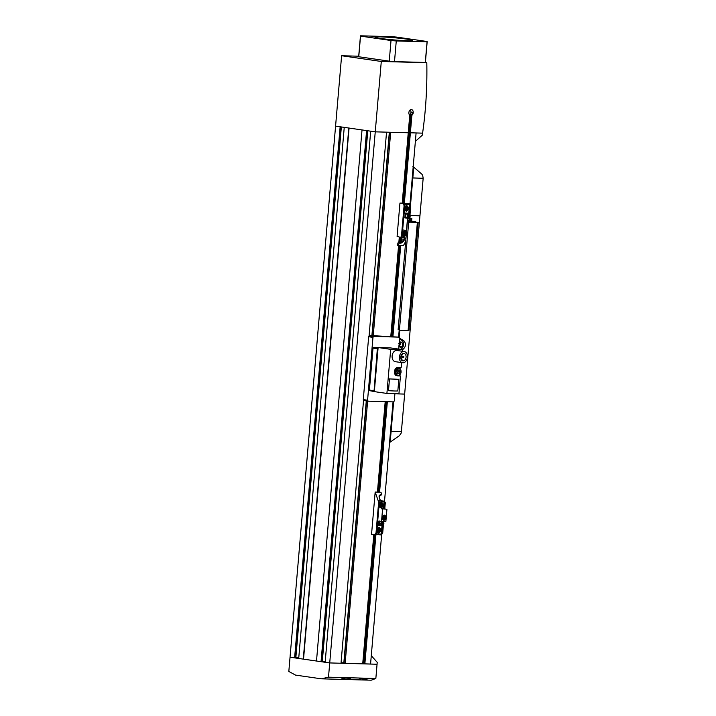 <?xml version="1.0" encoding="UTF-8"?>
<svg xmlns="http://www.w3.org/2000/svg" width="716" height="716" viewBox="0 0 716 716"><rect width="100%" height="100%" fill="white"/><g stroke="black" fill="none" stroke-linecap="round" stroke-linejoin="round"><path stroke-width="1.07" d="M370.566 664.063L381.682 534.369L370.566 664.063L371.291 655.668L377.225 662.345A317.134 223.884 -81.8 0 1 377.064 664.242L364.328 663.83L375.39 534.754M416.094 132.97L409.973 204.346L416.094 132.97L415.378 141.365L422.288 135.19A296.039 208.991 -81.8 0 0 422.592 133.149L410.384 132.818L404.352 203.192M427.175 41.662A33.491 1.942 -175.1 0 1 427.058 41.805L396.27 40.964A33.491 1.942 -175.1 0 1 391.017 40.508L360.533 36.104A33.491 1.942 -175.1 0 1 360.443 35.943A33.491 1.942 -175.1 0 1 360.56 35.8L391.348 36.65A33.491 1.942 -175.1 0 1 396.601 37.098L427.085 41.501A33.491 1.942 -175.1 0 1 427.175 41.662L425.402 62.31A33.491 1.942 -175.1 0 1 425.34 62.417L426.799 62.722A317.832 224.376 -81.8 0 1 426.378 92.812A296.039 208.991 -81.8 0 1 425.286 109.539A296.039 208.991 -81.8 0 1 422.592 133.149L409.856 132.737L410.384 132.818L411.888 115.294A3.07 2.166 98.2 0 0 413.221 112.018A3.07 2.166 98.2 0 0 411.485 109.575A3.07 2.166 98.2 0 0 411.306 109.557A3.07 2.166 98.2 0 0 409.015 111.777A3.07 2.166 98.2 0 0 409.749 115.231L408.245 132.755L390.685 132.272L373.224 335.885M380.581 36.892A18.867 1.092 -175.1 0 1 401.094 38.413A18.867 1.092 -175.1 0 1 412.604 40.418A18.867 1.092 -175.1 0 1 407.037 40.714A18.867 1.092 -175.1 0 1 386.533 39.192A18.867 1.092 -175.1 0 1 375.014 37.196A18.867 1.092 -175.1 0 1 380.581 36.892M421.536 41.179L425.295 41.501L421.536 41.179M393.952 37.196L392.082 36.928L393.952 37.196M366.082 36.427L362.323 36.104L366.082 36.427M393.666 40.409L395.536 40.687L393.666 40.409M427.058 41.805L425.286 62.453L394.498 61.603L396.27 40.964M391.017 40.508L389.244 61.155A33.491 1.942 -175.1 0 0 394.498 61.603M389.244 61.155L358.761 56.752L360.533 36.104M358.761 56.752A33.491 1.942 -175.1 0 1 358.671 56.591L360.443 35.943M369.044 336.278L386.542 132.156L375.256 131.842L335.58 126.114L340.145 126.768L294.607 657.861L290.043 657.207L341.613 55.741L358.707 56.206M344.244 127.367L298.706 658.46L303.271 659.114L348.799 128.021L344.235 127.367M362.028 129.936L366.592 130.598L321.054 661.682L316.499 661.029L362.028 129.936M370.691 131.189L325.162 662.282L329.718 662.935L375.247 131.842L370.691 131.189M363.567 400.083L341.013 663.249L329.727 662.935L375.247 131.842M402.213 203.129L408.245 132.755L375.256 131.842L381.288 61.469L341.613 55.741M408.272 132.478L409.865 132.612L408.272 132.478M364.337 663.705L362.744 663.589M373.797 534.619L362.717 663.848L344.029 663.204L366.511 400.951M343.832 662.9L341.058 662.667M325.207 661.7L322.307 661.45M367.585 130.733L322.066 661.656L321.054 661.682M316.499 661.011L303.271 659.114M298.751 657.915L295.851 657.673M341.129 126.911L295.619 657.834L294.607 657.861M419.898 215.811L410.304 215.552L419.943 215.811L423.165 178.275L412.246 177.89L412.837 177.989L413.759 167.195L413.204 166.694M404.621 394.077L394.91 393.809L404.656 394.086L419.943 215.811M410.966 112.34L412.693 112.591L411.36 115.213L403.815 203.174M400.888 237.336L400.45 242.464M400.19 245.454L392.395 336.413M386.801 401.703L379.05 492.143L380.993 492.286L381.744 494.774L380.098 494.792L379.086 496.868L380.366 500.386L378.809 500.377L379.328 502.095L378.666 502.077L375.166 492.071L371.55 534.297L381.207 534.906L382.684 533.223L383.391 525.052M401.39 237.757L401.041 241.883M400.727 245.472L392.932 336.43M387.338 401.712L379.578 492.196M379.301 495.418L379.149 497.137M375.927 534.763L364.856 663.902M384.519 501.334L393.039 401.873L384.519 501.334M398.597 337.066L399.197 330.13L398.597 337.066M303.539 659.141L349.068 128.066M367.63 401.112L345.148 663.365M379.015 492.143L377.439 492.098L385.199 401.658M390.793 336.368L398.588 245.409M398.83 242.581L399.295 237.175M363.665 662.568L374.629 534.727M378.281 492.116L386.031 401.676M391.625 336.395L399.43 245.436M399.671 242.599L400.128 237.291M403.054 203.156L410.751 113.379M399.179 337.272L399.779 330.219M399.662 338.319L403.699 340.592C406.321 343.608 406.07 346.553 402.938 349.408L402.446 349.641M411.36 115.213L411.888 115.294M399.6 339.115L401.712 340.306A4.717 3.329 98.2 0 1 403.529 344.772A4.717 3.329 98.2 0 1 400.951 349.122L400.468 349.354M398.526 346.007L400.826 347.52L399.277 346.114L399.233 343.367M399.51 343.411L401.291 342.105L400.548 341.988L398.758 343.304M410.492 205.268L412.828 177.998M423.111 178.275L412.837 177.989M404.656 394.086L401.39 431.614M390.524 431.229L401.443 431.614L391.115 431.336L393.648 401.757M362.958 661.056A3.061 2.157 -81.8 0 1 363.71 663.616M410.295 109.87A3.061 2.157 98.2 0 1 409.642 114.963L409.624 115.115M375.846 678.491L371.228 680.2L321.332 678.822L328.501 677.184L375.846 678.491L377.064 664.242L329.718 662.935L290.052 657.207M401.291 342.105L402.848 343.501L402.857 344.87L402.616 346.213L400.826 347.52M321.332 678.822L295.538 675.098L288.825 671.456L290.043 657.207M328.501 677.184L329.718 662.935M367.827 678.67L366.395 678.365C361.24 678.553 358.421 679.045 357.928 679.833L357.794 679.69M366.395 678.365C368.919 678.768 367.308 679.296 361.544 679.932M350.795 678.204L349.363 677.891C344.208 678.088 341.389 678.58 340.897 679.368L340.762 679.224M349.363 677.891C351.887 678.303 350.267 678.822 344.512 679.466M401.363 342.713A2.121 1.495 98.2 0 0 399.68 344.79A2.121 1.495 98.2 0 0 401.005 346.938A2.121 1.495 98.2 0 0 402.687 344.87A2.121 1.495 98.2 0 0 401.363 342.713M390.524 431.238L391.115 431.336L390.184 442.13L399.367 435.677L400.996 433.493L401.443 431.623M400.745 344.736L400.208 344.718L400.745 344.736M412.935 166.443L421.787 174.122L422.673 175.295L423.165 178.275M414.662 167.974L413.759 167.195M389.567 442.434L390.184 442.13M426.799 62.722L381.288 61.469M377.439 492.107L375.166 492.071M380.679 500.726L384.429 501.182L385.306 502.73L384.053 501.674L381.718 501.612A2.363 1.665 98.2 0 1 380.59 500.896A2.363 1.665 98.2 0 1 380.375 500.412L379.766 499.15M383.633 522.215L383.704 521.409M384.769 508.96L385.306 502.73M378.666 502.077L376.007 533.044L374.522 534.727M375.649 492.143L380.993 492.286M380.366 500.386L379.802 499.356L380.491 500.457A1.888 1.334 -81.8 0 0 380.527 500.52A1.888 1.334 -81.8 0 0 381.315 501.084A1.888 1.334 -81.8 0 0 381.422 501.093L384.429 501.182M384.635 502.713L384.179 508.056M382.657 525.777L382.022 533.205L381.279 534.047L375.936 533.903L376.679 533.062L376.007 533.044M382.684 533.223L382.022 533.205M381.718 494.837L379.104 495.732L379.086 496.868M376.679 533.062L379.328 502.095M381.279 534.047L381.986 525.759M383.516 507.966L384.053 501.674M379.167 527.406C381.592 529.357 381.431 531.227 378.683 533.035C376.258 531.093 376.419 529.213 379.167 527.406L379.337 527.423M381.342 502.068C383.767 504.019 383.606 505.899 380.858 507.698C378.433 505.756 378.594 503.876 381.342 502.068L381.503 502.086M382.577 509.157L381.53 521.355L385.87 521.472L386.917 509.273L381.342 508.655M386.917 509.273L384.349 508.906M383.892 508.969L381.771 508.781M381.53 521.355L378.88 520.971L378.478 525.66L382.845 525.526M378.478 525.66L377.323 525.49M384.241 515.081C386.461 516.862 386.318 518.581 383.803 520.237C381.574 518.456 381.726 516.737 384.241 515.081L384.394 515.09M381.852 507.85L384.411 508.127L381.852 507.85M380.939 521.266A2.121 1.495 98.2 0 0 379.355 523.315A2.121 1.495 98.2 0 0 380.554 525.472A2.121 1.495 98.2 0 0 380.67 525.49M384.358 515.09A2.595 1.835 -81.8 0 1 385.781 517.829A2.595 1.835 -81.8 0 1 383.731 520.228A2.595 1.835 -81.8 0 1 383.615 520.219M382.371 507.984L383.66 508.065L382.371 507.984M384.322 515.323L384.161 515.305C381.87 516.809 381.735 518.375 383.758 519.995M383.687 519.995A2.363 1.665 -81.8 0 1 382.362 517.516A2.363 1.665 -81.8 0 1 384.224 515.314A2.363 1.665 -81.8 0 1 384.358 515.323A2.363 1.665 -81.8 0 1 385.682 517.802A2.363 1.665 -81.8 0 1 383.821 520.004A2.363 1.665 -81.8 0 1 383.687 519.995L383.651 519.986M379.274 531.406L378.317 531.379L377.932 530.189L378.513 529.034L379.48 529.061L379.856 530.243L379.274 531.406L378.415 531.281L378.997 530.117L378.621 528.936M381.449 506.069L380.482 506.042L380.106 504.852L380.688 503.697L381.646 503.724L382.031 504.905L381.449 506.069L380.59 505.943L381.172 504.789L380.787 503.599M377.86 531.254L378.415 531.281M378.997 530.117L379.856 530.243M380.035 505.917L380.59 505.943M381.172 504.789L382.031 504.905M384.161 516.012C385.575 517.149 385.485 518.25 383.883 519.297C382.469 518.16 382.559 517.068 384.161 516.012L384.259 516.021M384.224 516.021A1.647 1.163 -81.8 0 1 385.119 517.775A1.647 1.163 -81.8 0 1 383.812 519.288A1.647 1.163 -81.8 0 1 383.749 519.288M384.224 516.254L384.08 516.245C382.702 517.14 382.621 518.08 383.839 519.055A1.414 1.002 -81.8 0 1 384.224 516.254A1.414 1.002 -81.8 0 1 383.821 519.055L383.785 519.055M384.062 517.194L383.982 518.124L384.089 517.194M383.919 518.115L384 517.176M382.809 524.56L382.04 524.542L381.735 523.593L382.201 522.662L382.971 522.689L383.275 523.638L382.809 524.56L382.084 524.461L382.246 522.582M381.637 524.443L382.084 524.461M382.55 523.53L383.275 523.638M410.017 214.442L410.76 205.752L409.597 203.684L399.949 203.067L397.094 236.378L400.351 237.327L402.132 236.074L401.399 236.924L403.735 236.987A2.363 1.665 98.2 0 1 404.853 237.703A2.363 1.665 98.2 0 1 405.068 238.177L405.972 238.204M405.704 241.301L403.484 245.543L397.657 245.328L397.863 242.984L400.996 243.18L403.645 241.337L405.068 238.177M400.351 237.327L403.359 237.408A1.888 1.334 -81.8 0 1 403.466 237.417A1.888 1.334 -81.8 0 1 404.263 237.98A1.888 1.334 -81.8 0 1 404.298 238.043L403.081 241.006L401.399 240.764A1.888 1.334 -81.8 0 1 401.399 240.773L401.354 241.086A1.888 1.334 -81.8 0 1 400.897 242.08A1.888 1.334 -81.8 0 1 399.904 242.608L398.57 242.572L399.904 242.608M409.597 203.684L402.92 203.496L404.084 205.564L401.47 236.056M402.92 203.496L399.949 203.067M409.704 218.085L409.776 217.279M398.141 245.4L399.295 243.189M398.57 242.572L397.863 242.984M401.13 237.345A1.888 1.334 -81.8 0 1 401.282 237.551A1.888 1.334 -81.8 0 1 401.56 238.893L401.399 240.764A1.888 1.334 -81.8 0 1 401.354 241.068M402.132 236.074L404.755 205.582L404.173 204.552L409.516 204.695L410.76 205.752M404.084 205.564L404.755 205.582M410.098 205.734L409.445 213.296M403.645 241.337L403.081 241.006L400.996 243.18M408.782 213.198L409.516 204.695M406.276 211.193C403.851 209.242 404.012 207.363 406.76 205.564C409.185 207.506 409.024 209.385 406.276 211.193L406.115 211.175M406.348 233.837L403.94 236.513M404.11 236.522C401.685 234.58 401.846 232.7 404.585 230.892L406.563 231.277M405.328 231.125L406.357 233.702M409.561 213.932L409.615 213.314L404.11 213.01L405.265 213.198L404.871 217.888L407.511 218.273L406.464 230.471L402.661 229.925M404.298 238.043L405.059 238.204M409.615 213.314L405.265 213.198M411.521 222.22L411.852 218.389L409.23 217.762M411.852 218.389L407.511 218.273M407.511 222.327L409.579 219.508L411.19 222.211M409.212 218.013L404.871 217.888M407.664 213.529A2.121 1.495 98.2 0 0 407.538 213.502A2.121 1.495 98.2 0 0 407.422 213.493A2.121 1.495 98.2 0 0 405.748 215.48A2.121 1.495 98.2 0 0 406.939 217.709A2.121 1.495 98.2 0 0 407.055 217.718M409.695 219.517A2.595 1.835 -81.8 0 1 411.127 222.211M411.575 221.629L416.309 222.336L407.681 222.121A2.363 1.665 -81.8 0 1 409.561 219.74A2.363 1.665 -81.8 0 1 409.695 219.749L407.619 222.202M406.867 209.555L405.9 209.528L405.525 208.347L406.106 207.184L407.073 207.21L407.449 208.401L406.867 209.555L406.008 209.43L406.59 208.275L406.214 207.085M404.692 234.893L403.735 234.866L403.35 233.676L403.931 232.521L404.898 232.548L405.283 233.729L404.692 234.893L403.833 234.767L404.424 233.604L404.039 232.423M409.633 219.74L409.695 219.749A2.363 1.665 -81.8 0 1 411.02 222.211M405.453 209.412L406.008 209.43M406.59 208.275L407.449 208.401M403.278 234.741L403.833 234.767M404.424 233.604L405.283 233.729M408.183 222.13L409.597 220.447L410.519 222.193M409.561 220.447A1.647 1.163 -81.8 0 1 410.456 222.193M409.534 220.68L408.29 222.13M408.353 222.139A1.414 1.002 -81.8 0 1 410.358 222.193M409.319 222.551L409.427 221.62L409.319 222.551M409.391 221.62L409.615 222.166M409.194 216.796L408.424 216.769L408.12 215.82L408.585 214.898L409.355 214.916L409.194 216.796L408.469 216.688L408.63 214.809M408.022 216.671L408.469 216.688M408.934 215.758L409.659 215.865M399.752 330.219L398.141 329.548L399.752 330.219L408.943 330.398L418.189 222.497L407.681 222.121L407.315 222.578L408.63 222.766L409.006 222.309M399.465 329.736L408.63 222.766M407.315 222.578L398.141 329.548M417.374 222.309L411.593 221.468M411.611 221.217L415.441 221.477L411.602 221.378M415.441 221.477L415.808 222.076M369.08 335.777L368.668 336.744L372.964 337.361L373.716 336.439L399.098 337.138L369.107 335.464M394.919 393.666L394.292 400.969L393.549 401.882L368.167 401.184L367.577 400.226L363.28 399.609L363.862 400.566L368.167 401.184M373.716 336.439L369.411 335.822M399.098 337.138L399.68 338.095L398.74 349.104M372.964 337.361L367.577 400.226M368.668 336.744L363.28 399.609M373 348.119L369.411 390.005L369.823 390.676L369.411 390.005L373.734 390.873L374.343 391.571A0.662 0.465 98.2 0 1 374.065 390.927L377.359 348.558L378.084 347.922L373.519 347.493L378.111 347.618L373.519 347.493L373 348.137L377.69 348.603L374.065 390.927L374.728 390.981M374.334 391.625L378.12 347.529L390.139 347.86L402.705 349.676L390.685 349.345L386.9 393.442L374.334 391.625M390.685 349.345L378.12 347.529M398.49 375.667L400.45 375.945L397.111 375.855A4.242 2.998 -81.8 0 1 396.87 375.837A4.242 2.998 -81.8 0 1 394.471 371.55A4.242 2.998 -81.8 0 1 397.836 367.415L401.175 367.505L401.595 362.582M386.9 393.442L398.928 393.773L400.45 375.945M402.571 351.288L402.705 349.676M388.484 390.668L389.486 378.934L398.839 379.194L397.827 390.927A12.503 0.725 4.9 0 1 388.484 390.668M395.653 361.705A5.656 3.992 -81.8 0 1 395.322 361.678A5.656 3.992 -81.8 0 1 392.126 355.968A5.656 3.992 -81.8 0 1 396.61 350.446A5.656 3.992 -81.8 0 1 396.941 350.473L404.218 351.529A5.656 3.992 98.2 0 0 403.887 351.502A5.656 3.992 98.2 0 0 399.394 357.015A5.656 3.992 98.2 0 0 402.598 362.735A5.656 3.992 98.2 0 0 402.92 362.761A5.656 3.992 98.2 0 0 407.413 357.239A5.656 3.992 98.2 0 0 404.218 351.529M389.486 378.934A12.503 0.725 4.9 0 0 398.839 379.194M402.025 354.116A3.777 2.667 -81.8 0 1 403.949 353.391A3.777 2.667 -81.8 0 1 406.079 357.203A3.777 2.667 -81.8 0 1 402.866 360.864A3.777 2.667 -81.8 0 1 400.736 357.051A3.777 2.667 -81.8 0 1 402.025 354.116L402.285 354.554M396.986 371.81L397.881 369.921L399.43 369.895L400.083 371.765L399.188 373.654L397.64 373.671L396.986 371.81M401.945 354.196L402.294 354.751L401.765 355.405L401.434 354.868M401.765 355.405L401.202 355.288M397.532 373.412L398.427 371.523L397.774 369.662M398.427 371.523L400.083 371.765M397.55 373.412L399.188 373.654M372.087 335.858L389.549 132.236M400.951 349.122L402.938 349.408M401.712 340.306L403.699 340.592M402.857 344.87A2.363 1.665 98.2 0 0 402.195 342.821A2.363 1.665 98.2 0 0 400.521 342.776A2.363 1.665 98.2 0 0 399.51 344.781A2.363 1.665 98.2 0 0 400.172 346.839A2.363 1.665 98.2 0 0 401.846 346.884A2.363 1.665 98.2 0 0 402.857 344.87M381.718 501.612L381.207 501.066M380.536 530.243A2.595 1.835 98.2 0 0 379.068 527.62A2.595 1.835 98.2 0 0 378.916 527.611A2.595 1.835 98.2 0 0 377.735 528.131M377.189 531.89A2.595 1.835 98.2 0 0 378.325 532.758A2.595 1.835 98.2 0 0 378.478 532.767A2.595 1.835 98.2 0 0 380.473 530.645M382.702 504.923A2.309 1.629 -81.8 0 1 380.867 507.179A2.309 1.629 -81.8 0 1 379.426 504.834A2.309 1.629 -81.8 0 1 381.261 502.587A2.309 1.629 -81.8 0 1 382.702 504.923A2.595 1.835 98.2 0 0 381.243 502.283A2.595 1.835 98.2 0 0 381.091 502.274A2.595 1.835 98.2 0 0 379.91 502.793M379.364 506.561A2.595 1.835 98.2 0 0 380.5 507.42A2.595 1.835 98.2 0 0 380.644 507.438A2.595 1.835 98.2 0 0 382.648 505.308M377.26 530.171A2.309 1.629 -81.8 0 1 379.095 527.916A2.309 1.629 -81.8 0 1 380.527 530.261A2.309 1.629 -81.8 0 1 378.701 532.516A2.309 1.629 -81.8 0 1 377.26 530.171M383.794 523.96A2.121 1.495 -81.8 0 1 382.165 525.705A2.121 1.495 -81.8 0 1 382.04 525.687A2.121 1.495 -81.8 0 1 380.84 523.548A2.121 1.495 -81.8 0 1 382.523 521.481A2.121 1.495 -81.8 0 1 382.648 521.49A2.121 1.495 -81.8 0 1 383.848 523.629M383.839 523.656A1.888 1.334 -81.8 0 1 382.344 525.49A1.888 1.334 -81.8 0 1 381.172 523.575A1.888 1.334 -81.8 0 1 382.666 521.74A1.888 1.334 -81.8 0 1 383.839 523.656M401.56 238.893L404.603 239.529M404.11 239.019L404.719 239.305M403.189 240.791L403.788 241.077M408.12 208.419A2.309 1.629 -81.8 0 1 406.285 210.674A2.309 1.629 -81.8 0 1 404.853 208.329A2.309 1.629 -81.8 0 1 406.688 206.074A2.309 1.629 -81.8 0 1 408.12 208.419A2.595 1.835 98.2 0 0 406.661 205.778A2.595 1.835 98.2 0 0 406.509 205.761A2.595 1.835 98.2 0 0 405.328 206.28M404.782 210.048A2.595 1.835 98.2 0 0 405.918 210.907A2.595 1.835 98.2 0 0 406.07 210.925A2.595 1.835 98.2 0 0 408.066 208.795M405.954 233.747A2.309 1.629 -81.8 0 1 404.119 236.003A2.309 1.629 -81.8 0 1 402.678 233.658A2.309 1.629 -81.8 0 1 404.513 231.411A2.309 1.629 -81.8 0 1 405.954 233.747A2.595 1.835 98.2 0 0 404.486 231.107A2.595 1.835 98.2 0 0 404.334 231.098A2.595 1.835 98.2 0 0 403.153 231.617M402.607 235.376A2.595 1.835 98.2 0 0 403.743 236.244A2.595 1.835 98.2 0 0 403.896 236.253A2.595 1.835 98.2 0 0 405.891 234.132M410.179 216.196A2.121 1.495 -81.8 0 1 408.55 217.933A2.121 1.495 -81.8 0 1 408.424 217.924A2.121 1.495 -81.8 0 1 407.225 215.776A2.121 1.495 -81.8 0 1 408.908 213.708A2.121 1.495 -81.8 0 1 409.033 213.717A2.121 1.495 -81.8 0 1 410.232 215.865A1.888 1.334 -81.8 0 1 408.729 217.718A1.888 1.334 -81.8 0 1 407.556 215.802A1.888 1.334 -81.8 0 1 409.051 213.968A1.888 1.334 -81.8 0 1 410.232 215.883M417.356 222.542L408.102 330.443M369.823 390.676L374.029 391.527M378.084 347.985A0.662 0.465 98.2 0 0 377.69 348.603L378.021 348.647M397.111 375.855L396.628 375.784M400.539 373.698A4.01 2.828 -81.8 0 1 397.631 375.703A4.01 2.828 -81.8 0 1 396.557 375.211A4.01 2.828 -81.8 0 1 395.867 369.778A4.01 2.828 -81.8 0 1 398.776 367.773A4.01 2.828 -81.8 0 1 399.85 368.266M397.085 374.853A3.535 2.497 -81.8 0 1 396.467 370.056A3.535 2.497 -81.8 0 1 399.984 368.722A3.535 2.497 -81.8 0 1 400.593 373.51A3.535 2.497 -81.8 0 1 397.085 374.853M401.882 359.244L401.622 358.77L401.22 359.226L401.515 359.7A0.474 0.474 0 0 0 402.025 359.28A0.474 0.474 0 0 0 401.622 358.77L400.853 358.653M403.466 356.47L403.385 357.409A0.474 0.474 0 0 0 403.896 356.98A0.474 0.474 0 0 0 403.493 356.47L403.466 356.47M403.752 356.944L400.906 356.094M341.353 126.947L295.833 657.879M322.281 661.7L367.8 130.768M343.805 663.15L366.288 400.915M371.873 335.849L389.325 132.236M381.324 508.808L381.404 507.868M384.331 509.067L384.411 508.127M378.504 527.54L380.617 530.261L377.771 532.677M380.679 502.202L382.783 504.923L379.936 507.34M381.726 521.355L382.648 521.49L383.91 523.647C383.355 525.275 382.729 525.965 382.04 525.687L380.554 525.472M405.202 230.292L405.14 231.062M406.097 205.698L408.21 208.41L405.354 210.826M403.931 231.026L406.035 233.747L403.189 236.164M407.538 213.502L409.033 213.717L410.295 215.874C409.74 217.512 409.113 218.192 408.424 217.924L406.939 217.709M374.083 391.545L369.76 390.668L369.358 389.996L372.947 348.119L373.519 347.493M395.322 361.678L402.598 362.735M395.93 375.461L397.631 375.703C401.237 374.513 402.007 372.051 399.958 368.31L397.076 367.523M400.736 357.024L403.359 357.4M402.097 354.993A0.474 0.474 0 0 0 402.061 354.08"/></g></svg>
